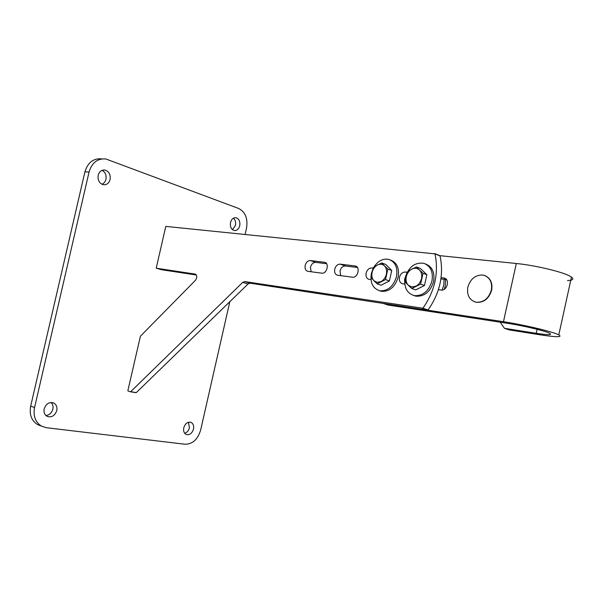 <?xml version="1.0" encoding="UTF-8"?>
<svg xmlns="http://www.w3.org/2000/svg" width="603" height="603" viewBox="0 0 603 603"><rect width="100%" height="100%" fill="white"/><g stroke="black" fill="none" stroke-linecap="round" stroke-linejoin="round"><path stroke-width="0.9" d="M232.502 229.69L235.471 225.371C236.022 222.303 235.343 219.899 233.451 218.158M239.73 225.763C240.311 221.557 239.097 218.881 236.075 217.728C233.391 217.472 231.537 219.047 230.519 222.477C229.947 226.668 231.145 229.344 234.13 230.497C236.843 230.791 238.713 229.208 239.73 225.763M101.915 184.247C103.957 183.41 105.299 181.767 105.932 179.302C106.565 175.202 105.299 172.202 102.118 170.325M110.1 179.513C110.718 174.584 109 171.425 104.952 170.054C101.598 169.744 99.337 171.478 98.183 175.254C97.573 180.146 99.254 183.297 103.234 184.699C106.648 185.053 108.939 183.327 110.1 179.513M45.873 415.505C49.378 415.083 51.707 412.965 52.845 409.158C53.396 406.422 52.808 404.198 51.082 402.487M56.765 410.575C57.375 407.146 56.418 404.643 53.878 403.083C49.378 401.673 46.145 403.603 44.185 408.864C43.574 412.264 44.509 414.743 46.981 416.311C51.534 417.789 54.798 415.874 56.765 410.575M184.714 433.293C187.058 432.517 188.626 430.67 189.417 427.776L188.445 422.243M193.488 429.095C194.053 425.884 193.254 423.66 191.106 422.424C187.729 421.565 185.287 423.351 183.779 427.783C183.222 430.972 183.998 433.195 186.116 434.439C189.523 435.328 191.98 433.549 193.488 429.095M41.208 425.982L37.529 424.587C31.469 420.653 29.185 414.502 30.685 406.143L34.559 407.56L89.071 172.006C91.935 162.637 97.52 158.287 105.819 158.966L238.705 208.495C245.391 212.03 247.999 218.595 246.521 228.183L245.112 234.409M229.818 301.711L200.648 430.067C197.814 439.429 192.621 444.155 185.061 444.245L46.356 427.708L41.403 426.095C35.336 422.153 33.052 415.972 34.559 407.56M30.685 406.143L84.925 171.832C87.782 162.516 93.359 158.19 101.643 158.86M373.302 268.131L371.847 267.958C369.059 267.981 367.144 269.699 366.104 273.121C365.591 276.476 366.579 278.563 369.066 279.377L370.973 279.634M326.57 263.707L315.625 262.38C313.145 262.411 311.419 264.031 310.455 267.235L311.095 271.757M310.341 260.549C307.854 260.586 306.128 262.222 305.163 265.448C304.658 268.629 305.525 270.589 307.749 271.312L321.836 273.174C326.856 274.124 329.645 263.089 324.58 262.282L310.341 260.549L315.625 262.38M405.208 277.508L404.613 279.204L404.688 282.581M407.198 272.217L405.51 272.013C402.54 272.021 400.52 273.792 399.442 277.32C398.93 280.764 399.977 282.92 402.608 283.787L404.801 284.081M357.406 267.461L345.436 266.006C342.805 266.029 340.996 267.687 340.002 270.988L340.718 275.654M340.182 264.144C337.552 264.174 335.735 265.848 334.733 269.172C334.228 272.443 335.147 274.455 337.499 275.224L352.461 277.199C357.767 278.202 360.662 266.888 355.325 265.983L340.182 264.144L345.436 266.006M422.914 308.239C434.853 291.091 438.886 272.971 435.012 253.878L165.787 226.396L156.207 268.199L195.168 274.094C197.211 275.345 197.294 277.425 195.425 280.327L140.424 336.203L127.896 390.525L128.055 391.023L130.602 391.799L242.692 282.392L244.728 281.586L422.914 308.239L428.07 309.965C439.956 292.945 443.959 274.945 440.077 255.966L435.012 253.878M434.869 253.644L440.077 255.966M428.07 309.965L422.462 308.457L427.625 310.183M130.813 391.731L136.278 392.621L248.044 283.99L250.072 283.184L427.617 310.176M136.278 392.621L130.647 391.807L136.127 392.696M156.207 268.199L161.514 269.722L196.397 275.021M500.211 322.198L504.432 328.311L508.955 329.871L540.687 334.891C556.727 337.318 562.765 337.311 558.808 334.861L555.883 333.647C546.635 330.173 520.811 324.293 503.475 321.716L383.041 303.399L388.211 305.073L508.359 323.442C521.324 325.386 540.394 329.728 547.396 332.336L549.702 333.286C552.657 335.102 548.18 335.117 536.255 333.323L537.137 329.321M567.513 280.583C572.827 280.267 574.146 279.099 571.471 277.079L568.629 275.503C559.592 271.116 533.821 265.192 516.311 263.496L439.172 255.597M438.419 289.704L440.981 290.043C447.072 291.181 450.275 279.287 444.207 278.051L441.102 277.644M446.499 279.611L440.921 278.925M504.432 328.311L536.255 333.323M405.171 277.651C403.739 287.36 406.821 293.36 414.427 295.651C422.922 296.028 428.763 291.151 431.959 281.021C433.353 271.915 430.64 266.006 423.841 263.3C414.841 262.169 408.623 266.948 405.171 277.651M413.575 295.462L416.047 296.209C424.542 296.593 430.376 291.731 433.572 281.624C434.951 272.616 432.291 266.73 425.582 263.971M373.28 268.199L371.373 273.408C369.956 282.837 372.827 288.633 379.98 290.804C387.948 291.106 393.458 286.365 396.525 276.566C397.897 267.619 395.327 261.89 388.814 259.388C382.98 258.295 377.998 260.88 373.868 267.159M379.332 290.669L381.624 291.355C389.591 291.664 395.101 286.938 398.153 277.161C399.525 268.297 396.985 262.584 390.548 260.036M445.587 279.498L445.255 285.995L444.238 289.259M444.079 279.317L443.695 285.415L442.074 290.043M474.561 301.809L476.219 302.291C483.757 302.804 488.897 298.794 491.641 290.262C492.757 283.206 490.623 278.367 485.242 275.744M476.445 302.269C483.772 302.442 488.739 298.395 491.332 290.141C492.455 282.724 490.111 277.81 484.299 275.398L482.475 275.013C475.194 275.021 470.31 279.068 467.83 287.156C466.677 295.123 469.375 300.128 475.91 302.178L476.445 302.269M416.56 266.971L419.462 269.993C421.505 272.157 422.183 275.021 421.497 278.578C420.6 282.121 418.723 284.661 415.851 286.214L411.759 286.968L408.261 285.211L405.412 282.151L406.294 276.687C407.168 273.204 409.022 270.672 411.849 269.104L407.801 271.456L406.294 276.687C405.608 280.191 406.264 283.033 408.261 285.211L411.751 288.52L420.6 284.126L424.459 285.528L426.864 274.734L420.404 268.456L416.56 266.971L411.849 269.104C414.743 267.74 417.276 268.041 419.462 269.993L423.02 273.272L420.6 284.126M424.459 285.528L415.625 289.9L411.751 288.52M426.864 274.734L423.02 273.272M381.835 262.991L384.518 265.9C386.417 267.988 387.036 270.755 386.365 274.207C385.498 277.629 383.712 280.101 381.006 281.616L377.161 282.355L373.875 280.674L371.252 277.727L372.096 272.428C372.94 269.051 374.704 266.594 377.372 265.064L373.574 267.355L372.096 272.428C371.425 275.82 372.021 278.571 373.875 280.674L377.161 283.862L385.505 279.573L389.41 280.96L391.746 270.498L385.732 264.446L381.835 262.991L377.372 265.064C380.101 263.737 382.483 264.016 384.518 265.9L387.857 269.066L385.505 279.573M389.41 280.96L381.081 285.219L377.161 283.862M391.746 270.498L387.857 269.066M89.071 172.006L84.925 171.832M371.847 267.958L373.159 268.433M405.51 272.013L407.01 272.571M242.692 282.392L248.044 283.99M250.072 283.184L244.728 281.586L250.094 283.184M195.168 274.094L195.553 274.199M354.986 265.931L356.35 266.42M324.301 262.23L325.514 262.652M503.475 321.716L516.311 263.496M445.534 278.669L443.672 277.953M236.075 217.728L235.185 217.653M104.952 170.054L103.452 169.993M53.878 403.083L52.469 402.585M191.106 422.424L190.262 422.153M37.529 424.587L41.403 426.095M355.325 265.983L356.056 266.247M324.58 262.282L325.258 262.516M434.801 253.599L439.821 255.672M558.808 334.861L571.471 277.079M445.067 278.382L444.207 278.051M414.427 295.651L416.047 296.209M379.98 290.804L381.624 291.355"/></g></svg>
